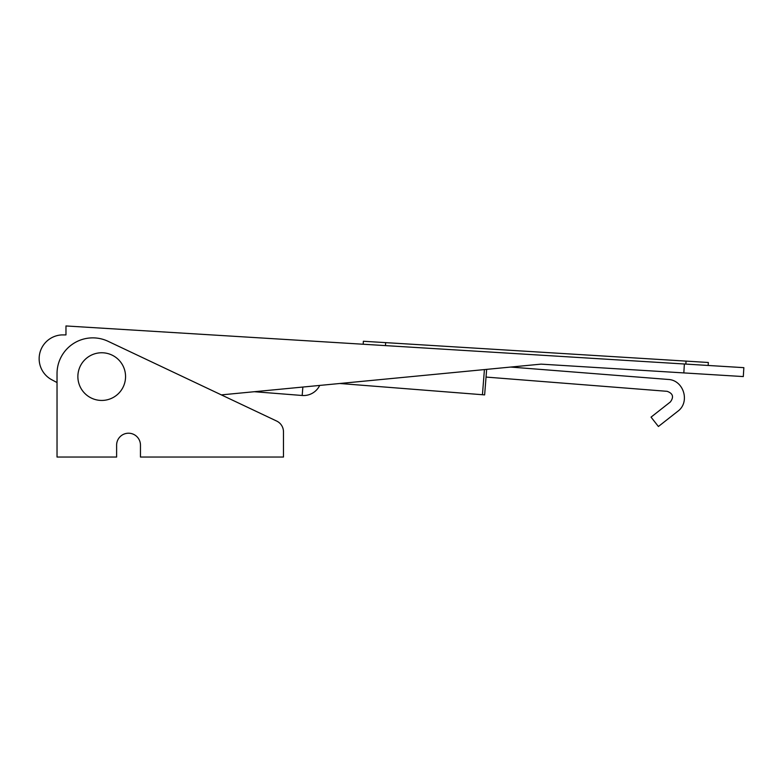<?xml version="1.0" encoding="UTF-8"?>
<svg xmlns="http://www.w3.org/2000/svg" width="783" height="783" viewBox="0 0 783 783"><rect width="100%" height="100%" fill="white"/><g stroke="black" fill="none" stroke-linecap="round" stroke-linejoin="round"><path stroke-width="1.17" d="M363.185 344.236L363.361 341.261L363.185 344.236M51.766 379.755A23.833 23.833 0 0 1 39.15 358.722A23.833 23.833 0 0 0 51.766 379.755L57.032 382.554L51.766 379.755M743.85 367.658L743.302 376.574L683.823 372.914L684.371 363.997L65.968 325.953L65.968 334.918L61.671 334.918A23.833 23.833 0 0 0 39.15 358.722A23.833 23.833 0 0 1 61.671 334.918L65.968 334.918L65.968 325.953L743.85 367.658L684.371 363.997L683.823 372.914L541.073 364.134L743.302 376.574L743.85 367.658M221.354 394.886L541.073 364.134L221.354 394.886M708.165 365.455L708.341 362.49L686.045 361.11L685.859 364.085L686.045 361.11L385.667 342.631L385.49 345.606L385.667 342.631L363.361 341.261L686.045 361.11M140.216 442.747A11.921 11.921 0 0 1 140.46 445.126L140.46 457.047L283.475 457.047L283.475 431.815A11.921 11.921 0 0 0 276.653 421.048L108.074 341.3A35.754 35.754 0 0 0 57.032 373.618L57.032 457.047L116.618 457.047L116.618 445.126L116.618 457.047L57.032 457.047L57.032 373.618A35.754 35.754 0 0 1 108.074 341.3L276.653 421.048A11.921 11.921 0 0 1 283.475 431.815L283.475 457.047L140.46 457.047L140.46 445.126A11.921 11.921 0 0 0 128.539 433.214A11.921 11.921 0 0 0 116.618 445.126A11.921 11.921 0 0 1 116.863 442.747M116.618 445.126A11.921 11.921 0 0 1 128.539 433.214A11.921 11.921 0 0 1 140.46 445.126M125.554 376.603A23.833 23.833 0 0 1 89.8 397.245A23.833 23.833 0 0 1 89.8 355.952A23.833 23.833 0 0 1 125.554 376.603A23.833 23.833 0 0 0 89.8 355.952A23.833 23.833 0 0 0 89.8 397.245A23.833 23.833 0 0 0 125.554 376.603M228.714 394.182L230.574 394.006M670.365 401.953C674.036 396.981 672.969 393.438 667.145 391.324C672.969 393.438 674.036 396.981 670.365 401.953L651.045 417.133L658.405 426.5L677.726 411.329C690.469 402.237 683.725 379.951 668.085 379.442L510.692 367.061L668.085 379.442C683.725 379.951 690.469 402.237 677.726 411.329L658.405 426.5L651.045 417.133L670.365 401.953C674.036 396.981 672.969 393.438 667.145 391.324L486.047 377.073L667.145 391.324C672.969 393.438 674.036 396.981 670.365 401.953M486.654 369.37L484.638 394.896L486.654 369.37M302.855 387.047L302.189 395.484A17.882 17.882 0 0 0 319.689 385.432A17.882 17.882 0 0 1 302.189 395.484L302.855 387.047M339.793 383.494L482.445 394.72L484.423 369.586L482.445 394.72L484.638 394.896L339.793 383.494M254.348 391.715L302.189 395.484"/></g></svg>
